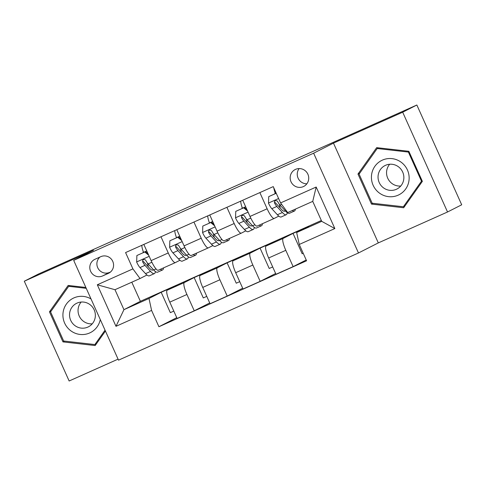 <?xml version="1.0" encoding="UTF-8"?>
<svg xmlns="http://www.w3.org/2000/svg" width="486" height="486" viewBox="0 0 486 486"><rect width="100%" height="100%" fill="white"/><g stroke="black" fill="none" stroke-linecap="round" stroke-linejoin="round"><path stroke-width="0.73" d="M295.567 169.359A9.465 9.24 -116.9 0 0 291.108 181.964A9.465 9.24 -116.9 0 0 303.732 186.424A9.465 9.24 -116.9 0 0 307.79 174.012A9.465 9.24 -116.9 0 0 295.567 169.359M299.121 168.569A9.465 9.24 -116.9 0 0 306.86 183.805M447.533 211.987L402.687 112.205L333.469 143.121L378.315 242.903L447.533 211.987L461.7 204.788L416.854 105.006L38.467 274.013L24.3 281.212L69.146 380.994L118.074 359.142M378.315 242.903L358.48 252.975L118.523 360.156L73.684 260.368L313.634 153.193L358.48 252.975M102.54 275.975L108.342 273.381A9.167 8.955 -116.9 0 0 112.667 261.17A9.167 8.955 -116.9 0 0 100.827 256.663L95.025 259.257A9.167 8.955 -116.9 0 0 90.706 271.467A9.167 8.955 -116.9 0 0 102.54 275.975L110.559 271.96M151.583 310.414L115.984 326.319L97.315 284.784L132.915 268.886L140.029 278.521L114.982 289.711L123.948 309.667L149.002 298.477L151.583 310.414L158.916 326.732L306.575 260.782L299.242 244.464L296.66 232.521L321.714 221.337L312.741 201.38L287.694 212.564L280.58 202.929L316.173 187.031L334.842 228.56L299.242 244.464M280.58 202.929L273.247 186.612L125.582 252.568L132.915 268.886M402.687 112.205L416.854 105.006M333.469 143.121L313.634 153.193M73.684 260.368L93.519 250.296L24.3 281.212M131.791 282.202L140.387 301.32L123.948 309.667L115.984 326.319M140.029 278.521L146.96 275.003M259.858 192.596L267.136 208.786A11.828 2.539 65.9 0 0 274.226 218.433A11.828 2.539 65.9 0 0 274.25 218.427L278.8 216.112M226.901 207.315L234.179 223.511A11.828 2.539 65.9 0 0 241.269 233.159A11.828 2.539 65.9 0 0 241.293 233.146L245.843 230.838M193.938 222.035L201.216 238.231A11.828 2.539 65.9 0 0 208.306 247.878A11.828 2.539 65.9 0 0 208.33 247.866L212.88 245.558M160.975 236.761L168.253 252.951A11.828 2.539 65.9 0 0 175.349 262.604A11.828 2.539 65.9 0 0 175.373 262.592L179.917 260.277M173.806 311.101L170.337 312.65L161.182 292.286L149.002 298.477M161.182 292.286L177.007 285.221L167.202 290.203A11.828 2.539 65.9 0 0 169.784 302.14L177.117 318.458L194.254 310.803L209.721 302.948M206.769 296.375L203.294 297.93L194.145 277.567L184.34 282.548A11.828 2.539 65.9 0 0 186.922 294.486L194.254 310.803M194.145 277.567L209.964 270.502L200.159 275.483A11.828 2.539 65.9 0 0 202.741 287.42L210.074 303.738L227.217 296.077L242.678 288.222M239.732 281.655L236.257 283.204L227.108 262.847L217.303 267.822A11.828 2.539 65.9 0 0 219.885 279.766L227.217 296.077M227.108 262.847L242.927 255.776L233.122 260.757A11.828 2.539 65.9 0 0 235.704 272.695L243.036 289.012L260.174 281.358L275.641 273.503M272.689 266.935L269.22 268.485L260.065 248.121L250.26 253.103A11.828 2.539 65.9 0 0 252.841 265.04L260.174 281.358M260.065 248.121L275.884 241.056L266.085 246.038A11.828 2.539 65.9 0 0 268.661 257.975L275.993 274.292L293.137 266.638L306.223 259.992M303.215 253.297L302.177 253.765L293.028 233.401L283.223 238.383A11.828 2.539 65.9 0 0 285.804 250.32L293.137 266.638M293.028 233.401L308.847 226.336L296.66 232.521M140.387 301.32L321.337 220.498M143.34 252.586L143.346 251.827L143.066 251.973M143.838 244.415L151.116 260.611A11.828 2.539 65.9 0 0 158.205 270.259A11.828 2.539 65.9 0 0 158.229 270.246L175.325 262.61M158.916 326.732L176.758 317.668M176.303 237.867L176.309 237.107M176.801 229.69L184.079 245.886A11.828 2.539 65.9 0 0 191.168 255.533A11.828 2.539 65.9 0 0 191.192 255.521L208.281 247.89M209.266 223.147L209.266 222.381M209.758 214.97L217.035 231.166A11.828 2.539 65.9 0 0 224.131 240.813A11.828 2.539 65.9 0 0 224.155 240.801L241.244 233.171M242.222 208.421L242.228 207.662L241.949 207.801M242.721 200.25L249.998 216.446A11.828 2.539 65.9 0 0 257.088 226.093A11.828 2.539 65.9 0 0 257.112 226.081L274.201 218.445M275.185 193.701L275.185 192.942L274.906 193.082M114.982 289.711L97.315 284.784M316.173 187.031L312.741 201.38M334.842 228.56L321.714 221.337M99.897 257.082A9.167 8.955 -116.9 0 0 109.623 272.379M85.858 287.457L68.155 285.446L49.463 311.836L62.967 341.889L95.165 345.546L105.444 331.039M408.866 151.31L376.668 147.647L357.975 174.037L371.48 204.09L403.678 207.753L422.37 181.357L408.866 151.31M95.699 344.131L96.137 344.179M69.565 285.604L69.267 286.029M64.504 341.105L62.967 341.889M51.267 310.919L49.463 311.836M378.078 147.811L377.774 148.23M404.212 206.331L404.644 206.38M373.017 203.306L371.48 204.09M359.774 173.125L357.975 174.037M148.71 255.253L144.792 251.985L136.882 255.521L136.669 262.094A7.837 1.683 65.9 0 0 139.968 267.586L145.533 273.642A22.617 4.86 65.9 0 0 149.384 275.835L154.396 273.6A22.617 4.86 65.9 0 0 155.368 271.534M148.315 266.838A18.778 4.034 65.9 0 0 147.367 262.962M143.589 252.477L143.546 252.368A10.795 2.315 -114.1 0 1 141.851 245.302M160.374 269.293A22.617 4.86 65.9 0 0 162.567 269.949A22.617 4.86 65.9 0 0 163.545 267.871M144.792 251.985L136.882 255.521M145.527 251.614L147.999 253.674M162.567 269.949L157.561 272.184A22.617 4.86 -114.1 0 1 153.71 269.991L148.145 263.934A7.837 1.683 -114.1 0 1 145.818 260.429L144.968 259.597L143.37 259.585L142.556 260.502L142.653 261.839A7.837 1.683 65.9 0 0 144.98 265.35L150.545 271.401A22.617 4.86 65.9 0 0 154.396 273.6M153.333 269.578A18.778 4.034 -114.1 0 1 152.829 270.088A18.778 4.034 -114.1 0 1 149.633 268.266L144.069 262.215A3.991 0.857 -114.1 0 1 143.473 261.425L142.653 261.839M181.667 240.527L177.748 237.265L169.839 240.801L169.626 247.368A7.837 1.683 65.9 0 0 172.931 252.866L178.496 258.916A22.617 4.86 65.9 0 0 182.347 261.116L187.353 258.874A22.617 4.86 65.9 0 0 188.331 256.808M181.278 252.113A18.778 4.034 65.9 0 0 180.324 248.243M176.552 237.757L176.509 237.648A10.795 2.315 -114.1 0 1 174.808 230.583M193.331 254.567A22.617 4.86 65.9 0 0 195.53 255.223A22.617 4.86 65.9 0 0 196.508 253.151M177.748 237.265L169.839 240.801M178.49 236.889L180.962 238.948M195.53 255.223L190.518 257.465A22.617 4.86 -114.1 0 1 186.667 255.265L181.102 249.215A7.837 1.683 -114.1 0 1 178.781 245.703L177.931 244.877L176.327 244.865L175.513 245.782L175.616 247.119A7.837 1.683 65.9 0 0 177.937 250.63L183.501 256.681A22.617 4.86 65.9 0 0 187.353 258.874M186.29 254.858A18.778 4.034 -114.1 0 1 185.786 255.369A18.778 4.034 -114.1 0 1 182.59 253.546L177.025 247.489A3.991 0.857 -114.1 0 1 176.43 246.706L175.616 247.119M214.63 225.808L210.711 222.545L202.802 226.075L202.589 232.648A7.837 1.683 65.9 0 0 205.888 238.146L211.453 244.197A22.617 4.86 65.9 0 0 215.304 246.39L220.316 244.154A22.617 4.86 65.9 0 0 221.288 242.089M214.235 237.393A18.778 4.034 65.9 0 0 213.287 233.517M209.509 223.031L209.466 222.922A10.795 2.315 -114.1 0 1 207.771 215.857M226.294 239.847A22.617 4.86 65.9 0 0 228.487 240.503A22.617 4.86 65.9 0 0 229.465 238.432M210.711 222.545L202.802 226.075M211.446 222.169L213.919 224.228M228.487 240.503L223.481 242.739A22.617 4.86 -114.1 0 1 219.629 240.546L214.065 234.495A7.837 1.683 -114.1 0 1 211.738 230.984L210.894 230.151L209.29 230.139L208.476 231.063L208.579 232.399A7.837 1.683 65.9 0 0 210.9 235.904L216.464 241.961A22.617 4.86 65.9 0 0 220.316 244.154M219.253 240.139A18.778 4.034 -114.1 0 1 218.749 240.643A18.778 4.034 -114.1 0 1 215.553 238.82L209.988 232.77A3.991 0.857 -114.1 0 1 209.393 231.98L208.579 232.399M247.593 211.088L243.668 207.82L235.759 211.355L235.546 217.928A7.837 1.683 65.9 0 0 238.851 223.42L244.415 229.477A22.617 4.86 65.9 0 0 248.267 231.67L253.279 229.435A22.617 4.86 65.9 0 0 254.251 227.369M247.198 222.673A18.778 4.034 65.9 0 0 246.25 218.797M242.471 208.312L242.429 208.202A10.795 2.315 -114.1 0 1 240.734 201.137M259.257 225.121A22.617 4.86 65.9 0 0 261.45 225.783A22.617 4.86 65.9 0 0 262.428 223.706M243.668 207.82L235.759 211.355M244.409 207.449L246.882 209.509M261.45 225.783L256.438 228.019A22.617 4.86 -114.1 0 1 252.592 225.826L247.028 219.769A7.837 1.683 -114.1 0 1 244.701 216.264L243.851 215.432L242.253 215.42L241.439 216.337L241.536 217.673A7.837 1.683 65.9 0 0 243.863 221.185L249.427 227.235A22.617 4.86 65.9 0 0 253.279 229.435M252.21 225.413A18.778 4.034 -114.1 0 1 251.705 225.923A18.778 4.034 -114.1 0 1 248.51 224.101L242.945 218.05A3.991 0.857 -114.1 0 1 242.35 217.26L241.536 217.673M276.236 193.276L268.722 196.63L268.509 203.203A7.837 1.683 65.9 0 0 271.814 208.701L277.378 214.751A22.617 4.86 65.9 0 0 281.224 216.95L286.236 214.709A22.617 4.86 65.9 0 0 287.214 212.643M280.161 207.947A18.778 4.034 65.9 0 0 279.207 204.077M275.428 193.592L275.392 193.483A10.795 2.315 -114.1 0 1 273.782 187.809M292.335 210.493A22.617 4.86 65.9 0 0 294.413 211.058A22.617 4.86 65.9 0 0 295.373 209.138M276.224 193.24L268.722 196.63M294.413 211.058L289.401 213.299A22.617 4.86 -114.1 0 1 285.549 211.1L279.985 205.049A7.837 1.683 -114.1 0 1 277.664 201.538L276.813 200.712L275.21 200.7L274.396 201.617L274.499 202.954A7.837 1.683 65.9 0 0 276.82 206.465L282.384 212.516A22.617 4.86 65.9 0 0 286.236 214.709M285.173 210.693A18.778 4.034 -114.1 0 1 284.668 211.203A18.778 4.034 -114.1 0 1 281.473 209.381L275.908 203.324A3.991 0.857 -114.1 0 1 275.313 202.541L274.499 202.954M91.022 298.945A19.221 18.772 -116.9 0 0 65.835 304.904A19.221 18.772 -116.9 0 0 70.871 330.832A19.221 18.772 -116.9 0 0 100.274 319.539M89.91 304.558A13.158 12.849 -116.9 0 0 76.484 303.367A13.158 12.849 -116.9 0 0 74.978 325.638A13.158 12.849 -116.9 0 0 88.403 326.829A13.158 12.849 -116.9 0 0 89.91 304.558M81.168 302.043A13.158 12.849 -116.9 0 0 83.489 321.313A13.158 12.849 -116.9 0 0 92.231 323.828M96.435 343.754L94.861 344.556L63.66 341.008L50.574 311.891L68.69 286.321L86.241 288.32M70.002 285.659L68.69 286.321M105.049 330.17L94.861 344.556M398.162 195.172A19.221 18.772 -116.9 0 0 407.426 169.985A19.221 18.772 -116.9 0 0 382.403 160.113A19.221 18.772 -116.9 0 0 373.145 185.3A19.221 18.772 -116.9 0 0 398.162 195.172M396.351 189.303A13.158 12.849 -116.9 0 0 396.916 189.036A13.158 12.849 -116.9 0 0 402.554 171.771A13.158 12.849 -116.9 0 0 385.562 165.301A13.158 12.849 -116.9 0 0 384.997 165.568A13.158 12.849 -116.9 0 0 379.353 182.833A13.158 12.849 -116.9 0 0 396.351 189.303M359.087 174.097L377.197 148.528L408.398 152.069L421.483 181.187L403.368 206.757L372.173 203.215L359.087 174.097M378.509 147.859L377.197 148.528M409.054 151.735L408.398 152.069M422.14 180.853L421.483 181.187M404.947 205.961L403.368 206.757M389.675 164.25A13.158 12.849 -116.9 0 0 388.01 178.799A13.158 12.849 -116.9 0 0 400.743 186.035M184.34 282.548L167.202 290.203M217.303 267.822L200.159 275.483M250.26 253.103L233.122 260.757M283.223 238.383L266.085 246.038M186.922 294.486L169.784 302.14M168.253 252.951L151.116 260.611M201.216 238.231L184.079 245.886M219.885 279.766L202.741 287.42M234.179 223.511L217.035 231.166M252.841 265.04L235.704 272.695M267.136 208.786L249.998 216.446M285.804 250.32L268.661 257.975M109.119 272.986L108.342 273.381M149.196 256.335L136.669 261.93M150.545 271.401L145.533 273.642M143.546 252.368L146.766 250.928M156.049 268.946L153.71 269.991M144.98 265.35L139.968 267.586M151.893 262.264L148.145 263.934M182.153 241.609L169.632 247.204M183.501 256.681L178.496 258.916M176.509 237.648L179.729 236.208M189.005 254.221L186.667 255.265M177.937 250.63L172.931 252.866M184.856 247.538L181.102 249.215M215.116 226.889L202.595 232.484M216.464 241.961L211.453 244.197M209.466 222.922L212.686 221.488M221.968 239.501L219.629 240.546M210.9 235.904L205.888 238.146M217.813 232.818L214.065 234.495M248.079 212.169L235.552 217.758M249.427 227.235L244.415 229.477M242.429 208.202L245.649 206.763M254.925 224.781L252.592 225.826M243.863 221.185L238.851 223.42M250.776 218.099L247.028 219.769M278.6 198.531L268.515 203.039M282.384 212.516L277.378 214.751M275.392 193.483L276.176 193.13M286.351 210.748L285.549 211.1M276.82 206.465L271.814 208.701M281.607 204.327L279.985 205.049M175.349 262.604L158.205 270.259M208.306 247.878L191.168 255.533M241.269 233.159L224.131 240.813M274.226 218.433L257.088 226.093"/></g></svg>
